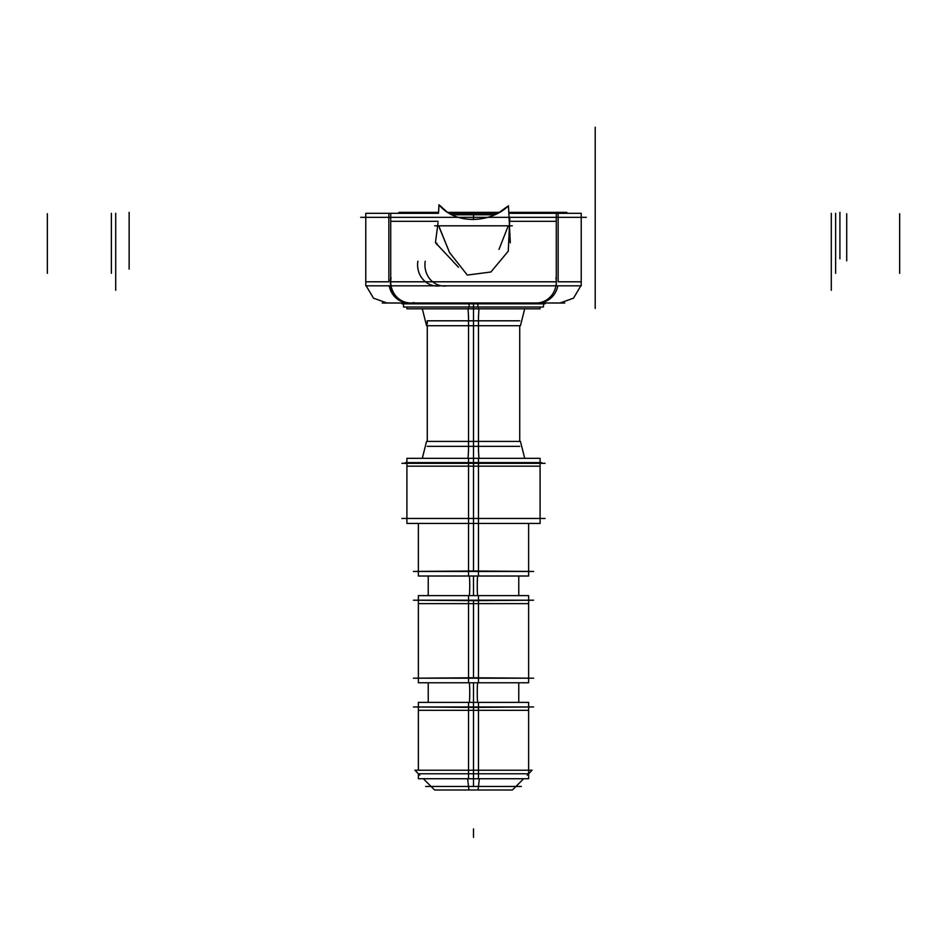 <?xml version="1.0" encoding="UTF-8"?>
<svg xmlns="http://www.w3.org/2000/svg" width="947" height="947" viewBox="0 0 947 947"><rect width="100%" height="100%" fill="white"/><g stroke="black" fill="none" stroke-linecap="round" stroke-linejoin="round"><path stroke-width="1.42" d="M468.528 307.017L468.528 308.829L540.086 308.829L540.086 307.017M478.472 307.017L478.472 308.829L406.914 308.829L406.914 307.017M545.07 303.845L401.93 303.845M422.315 308.829L426.552 325.721L478.555 325.721A16.963 1.823 90 0 1 479.004 308.829M468.528 320.808L427.346 320.808L473.5 320.808L473.5 308.829L473.5 320.808L519.725 320.808L473.5 320.808L473.5 308.829L473.5 320.808L427.275 320.808L473.5 320.808L427.346 320.808L473.5 320.808L473.5 307.017L473.5 441.432L473.5 308.829M524.685 308.829L520.448 325.721L468.445 325.721A16.963 1.823 90 0 0 467.996 308.829M468.528 315.836L468.528 451.328M478.472 315.836L478.472 451.328M473.5 316.144L473.5 324.004M405.399 462.586L480.827 462.586M479.004 458.324A16.963 1.823 90 0 1 478.555 441.432L426.552 441.432L422.315 458.324M519.725 446.345L473.5 446.345L473.5 458.324L473.5 446.345L427.275 446.345M467.996 458.324A16.963 1.823 90 0 0 468.445 441.432L520.448 441.432L524.685 458.324M466.173 462.586L541.601 462.586L540.086 462.965L540.086 466.161M545.07 463.308L401.93 463.308M478.472 523.431L406.914 523.431L406.914 458.324L478.472 458.324L478.472 570.982M473.5 458.975L473.5 466.161L406.914 466.161L540.086 466.161L473.5 466.161L473.5 458.975M468.528 458.324L468.528 523.431L540.086 523.431L540.086 458.324L468.528 458.324M545.07 518.447L401.93 518.447M478.472 571.443L478.472 576.013L418.373 576.013L418.373 523.431M468.528 523.431L468.528 570.982M468.528 571.443L468.528 576.013L528.627 576.013L528.627 571.443M468.078 600.209A14.844 1.338 90 0 0 468.41 600.67L533.575 600.209L468.078 600.209M469.416 595.627A14.844 1.338 90 0 0 469.416 576.013M468.41 570.982A14.844 1.338 90 0 0 468.078 571.443L533.575 571.443L468.41 570.982M478.472 446.345L519.654 446.345L473.5 446.345L473.5 458.324L473.5 446.345L519.654 446.345L473.5 446.345L473.5 570.982M413.425 600.209L478.922 600.209A14.844 1.338 90 0 1 478.59 600.67L413.425 600.209M477.584 595.627A14.844 1.338 90 0 1 477.584 576.013M478.59 570.982A14.844 1.338 90 0 1 478.922 571.443L413.425 571.443L478.59 570.982M418.373 600.611L418.373 595.627L478.472 595.627L478.472 600.209M478.472 600.67L478.472 677.744M478.472 678.206L478.472 682.775L418.373 682.775L418.373 600.67M473.5 600.67L473.5 603.63L418.373 603.63L528.627 603.63L473.5 603.63L473.5 600.67L473.5 677.744M528.627 677.744L528.627 595.627L468.528 595.627L468.528 600.209M468.528 600.67L468.528 677.744M468.528 678.206L468.528 682.775L528.627 682.775L528.627 678.206M468.078 706.971A14.844 1.338 90 0 0 468.41 707.433L533.575 706.971L468.078 706.971M469.416 702.39A14.844 1.338 90 0 0 469.416 682.775M468.41 677.744A14.844 1.338 90 0 0 468.078 678.206L533.575 678.206L468.41 677.744M473.5 595.627L473.5 576.013M413.425 706.971L478.922 706.971A14.844 1.338 90 0 1 478.59 707.433L413.425 706.971M477.584 702.39A14.844 1.338 90 0 1 477.584 682.775M478.59 677.744A14.844 1.338 90 0 1 478.922 678.206L413.425 678.206L478.59 677.744M418.373 707.373L418.373 702.39L478.472 702.39L478.472 706.971M478.472 707.433L478.472 778.73L418.373 778.73L418.373 773.758L528.627 773.758M473.5 707.433L473.5 710.321L418.373 710.321L528.627 710.321L473.5 710.321L473.5 707.433L473.5 770.231M468.528 707.433L468.528 778.73L528.627 778.73L528.627 702.39L468.528 702.39L468.528 706.971M467.617 778.73L468.943 789.999L512.386 789.999L523.655 778.73M466.622 770.231L532.155 770.231M473.5 775.155L473.5 771.296L473.5 775.155M414.845 770.231L480.378 770.231M479.383 778.73L478.057 789.999L434.614 789.999L423.345 778.73M521.323 786.472L425.677 786.472M556.978 213.312L556.978 212.353L554.67 212.353L554.67 213.312M554.67 212.353L508.776 212.353L508.444 205.771L499.258 212.353M508.776 212.353L508.444 205.783L499.294 212.353L447.493 212.353L438.982 204.765C455.969 225.623 491.552 222.616 508.444 205.783L510.315 242.787M447.505 212.353L438.982 204.789L438.579 212.353L410.927 212.353L410.927 213.312M410.927 212.353L408.607 212.353L408.607 213.312M398.853 213.312L398.853 212.353L408.607 212.353M556.978 212.353L566.803 212.353L566.803 213.312M586.311 217.337L360.689 217.337M390.72 285.816L365.779 285.816L365.779 213.312L390.72 213.312L390.72 285.816L581.221 285.816L581.221 213.312L556.28 213.312L556.28 285.816M388.85 213.785L388.85 221.326C358.12 221.326 358.12 221.326 388.85 221.326L388.85 213.785M391.075 277.802A21.201 20.065 90 0 0 410.785 303.004M365.779 281.792L388.85 281.792L388.85 217.337M389.217 285.816A21.201 20.159 90 0 0 409.009 303.004A21.201 20.159 -90 0 1 389.217 285.816A21.201 20.159 90 0 0 409.009 303.004A21.201 20.159 -90 0 1 389.217 285.816A21.201 20.159 -90 0 0 409.009 303.004M564.743 303.004L382.257 303.004M390.72 281.792L556.28 281.792L390.72 281.792M557.783 285.816A21.201 20.159 90 0 1 537.991 303.004A21.201 20.159 -90 0 0 557.783 285.816A21.201 20.159 90 0 1 537.991 303.004A21.201 20.159 -90 0 0 557.783 285.816A21.201 20.159 -90 0 1 537.991 303.004M390.72 213.312L438.52 213.312M449.198 213.312L497.577 213.312M508.823 213.312L556.28 213.312M558.15 213.785L558.15 221.326C588.88 221.326 588.88 221.326 558.15 221.326L558.15 213.785M556.28 221.326L509.237 221.326M438.094 221.326L390.72 221.326M494.689 214.78L452.181 214.78M555.925 277.802A21.201 20.065 90 0 1 536.215 303.004M558.15 217.337L558.15 281.792L568.614 281.792L558.15 281.792L558.15 217.337L558.15 281.792L581.221 281.792M512.291 225.812L434.709 225.812M436.851 244.634L436.934 243.19M498.998 249.357L508.279 225.812L498.998 249.357L508.279 225.812L498.998 249.357L508.279 225.812L438.721 225.812L449.529 252.529L467.333 275.08L490.913 271.99L508.29 251.144L509.841 217.206L508.29 251.144L490.913 271.99L467.333 275.08L449.529 252.529L467.333 275.08L449.529 252.529L439.361 227.671M435.454 242.681L438.023 222.794L435.454 242.681L458.49 267.243L435.454 242.681M477.892 303.004L477.892 307.017L403.529 307.017L403.529 303.004M469.108 303.004L469.108 307.017L543.471 307.017L543.471 303.004M595.201 182.617L595.201 283.331C595.201 297.109 595.201 297.109 595.201 283.331L595.201 134.51L595.201 283.331C595.201 297.109 595.201 297.109 595.201 283.331L595.201 182.617M595.201 217.337C595.201 189.98 595.201 189.98 595.201 217.337C595.201 244.693 595.201 244.693 595.201 217.337C595.201 189.98 595.201 189.98 595.201 217.337C595.201 244.693 595.201 244.693 595.201 217.337C595.201 189.98 595.201 189.98 595.201 217.337C595.201 244.693 595.201 244.693 595.201 217.337C595.201 189.98 595.201 189.98 595.201 217.337C595.201 244.693 595.201 244.693 595.201 217.337C595.201 189.98 595.201 189.98 595.201 217.337C595.201 244.681 595.201 244.681 595.201 217.337C595.201 189.98 595.201 189.98 595.201 217.337C595.201 244.681 595.201 244.681 595.201 217.337C595.201 189.98 595.201 189.98 595.201 217.337C595.201 244.681 595.201 244.681 595.201 217.337C595.201 189.98 595.201 189.98 595.201 217.337C595.201 244.681 595.201 244.681 595.201 217.337L595.201 283.236C595.201 294.884 595.201 294.884 595.201 283.236L595.201 217.337M595.201 230.654L595.201 283.946L595.201 230.654M595.201 174.923L595.201 149.117L595.201 174.923M595.201 233.566L595.201 254.435L595.201 233.566M899.65 264.829L899.65 273.316L899.65 264.829M425.203 261.242A21.201 19.378 90 0 0 447.114 285.816M595.201 220.746L595.201 218.473L595.201 220.746M899.65 217.337L899.65 225.812L899.65 217.337M899.65 213.726L899.65 268.439L899.65 213.726M595.201 228.239L595.201 230.523L595.201 228.239M595.201 230.796L595.201 233.069L595.201 230.796M417.876 261.242A21.201 19.674 90 0 0 440.13 285.816M595.201 222.983L595.201 220.71L595.201 222.983M595.201 257.3L595.201 283.946L595.201 257.3M47.35 264.829L47.35 273.316L47.35 264.829M595.201 219.822L595.201 218.473L595.201 219.822M595.201 134.51L595.201 283.331C595.201 297.109 595.201 297.109 595.201 283.331L595.201 127.75L595.201 283.331C595.201 297.109 595.201 297.109 595.201 283.331L595.201 134.51M47.35 217.337L47.35 225.812L47.35 217.337M47.35 213.726L47.35 268.439L47.35 213.726M595.201 256.282L595.201 259.005L595.201 256.282M846.713 217.337L846.713 225.812M846.713 213.726L846.713 260.804M595.201 232.477L595.201 228.831L595.201 232.477M595.201 274.606L595.201 260.153L595.201 274.606M595.201 308.45L595.201 239.023L595.201 308.45M473.5 463.308L473.5 518.447M473.5 682.775L473.5 786.472M129.135 260.591L129.135 269.078M595.201 219.645L595.201 217.467L595.201 219.645M595.201 152.846C595.201 148.359 595.201 148.359 595.201 152.846L595.201 176.497C595.201 142.512 595.201 142.512 595.201 176.497L595.201 152.846C595.201 148.359 595.201 148.359 595.201 152.846L595.201 176.497C595.201 142.512 595.201 142.512 595.201 176.497L595.201 152.846C595.201 123.501 595.201 123.501 595.201 152.846L595.201 281.827C595.201 311.161 595.201 311.161 595.201 281.827L595.201 152.846C595.201 123.501 595.201 123.501 595.201 152.846L595.201 281.827C595.201 311.161 595.201 311.161 595.201 281.827L595.201 152.846M473.5 315.836L473.5 451.328L473.5 315.836M473.5 325.721L473.5 441.432M473.5 458.324L473.5 523.431M473.5 702.39L473.5 778.73M479.963 773.758L467.037 773.758M473.5 828.885L473.5 837.373L473.5 828.885M595.201 132.84L595.201 283.236C595.201 294.884 595.201 294.884 595.201 283.236L595.201 127.206L595.201 283.236C595.201 294.884 595.201 294.884 595.201 283.236L595.201 132.84C595.201 121.098 595.201 121.098 595.201 132.84L595.201 283.236C595.201 294.884 595.201 294.884 595.201 283.236L595.201 132.84C595.201 121.098 595.201 121.098 595.201 132.84M549.686 213.312L549.686 212.353M407.589 213.312L407.589 212.353M839.918 217.337L839.918 225.812M839.918 212.353L839.918 258.791M129.135 217.337L129.135 225.812M129.135 212.353L129.135 265.574M438.721 225.812L449.529 252.529M595.201 301.975C595.201 332.717 595.201 332.717 595.201 301.975L595.201 132.687C595.201 101.945 595.201 101.945 595.201 132.687L595.201 301.975C595.201 332.717 595.201 332.717 595.201 301.975L595.201 132.687C595.201 101.945 595.201 101.945 595.201 132.687L595.201 301.975M595.201 292.363L595.201 142.299C595.201 115.7 595.201 115.7 595.201 142.299L595.201 292.363C595.201 318.961 595.201 318.961 595.201 292.363L595.201 142.299C595.201 115.7 595.201 115.7 595.201 142.299L595.201 292.363C595.201 318.961 595.201 318.961 595.201 292.363M831.288 217.337L831.288 225.812M831.288 213.312L831.288 285.816M595.201 227.978L595.201 233.341L595.201 227.978M831.288 281.792L831.288 290.279M390.756 277.802A21.201 20.088 90 0 0 414.253 302.626M386.98 281.792L388.85 281.792M595.201 217.419L595.201 222.782L595.201 217.419M595.201 217.798L595.201 239.082L595.201 217.798M473.5 213.312L473.5 219.55M595.201 259.987L595.201 281.271L595.201 259.987M595.201 267.22L595.201 274.026L595.201 267.22M115.712 217.337L115.712 225.812M115.712 213.312L115.712 285.816M115.712 281.792L115.712 290.279M595.201 233.341L595.201 254.625L595.201 233.341M595.201 240.574L595.201 247.38L595.201 240.574M595.201 252.103L595.201 182.558L595.201 252.103M595.201 221.574L595.201 217.644L595.201 221.574C595.201 227.233 595.201 227.233 595.201 221.574L595.201 217.644L595.201 221.574C595.201 227.233 595.201 227.233 595.201 221.574L595.201 218.378L595.201 221.574C595.201 227.233 595.201 227.233 595.201 221.574C595.201 215.928 595.201 215.928 595.201 221.574C595.201 227.233 595.201 227.233 595.201 221.574C595.201 215.928 595.201 215.928 595.201 221.574C595.201 227.233 595.201 227.233 595.201 221.574C595.201 215.928 595.201 215.928 595.201 221.574M473.5 303.004L473.5 307.017L473.5 303.004M595.201 243.983L595.201 270.629L595.201 243.983M595.201 272.085C595.201 297.453 595.201 297.453 595.201 272.085L595.201 162.576C595.201 137.208 595.201 137.208 595.201 162.576L595.201 272.085C595.201 297.453 595.201 297.453 595.201 272.085L595.201 162.576C595.201 137.208 595.201 137.208 595.201 162.576L595.201 272.085M835.621 264.829L835.621 273.316M595.201 217.857L595.201 239.473L595.201 217.857M111.379 264.829L111.379 273.316M595.201 233.175L595.201 254.79L595.201 233.175M595.201 290.989L595.201 220.024L595.201 290.989M835.621 217.337L835.621 225.812M835.621 213.312L835.621 268.853M595.201 259.821L595.201 281.437L595.201 259.821M111.379 217.337L111.379 225.812M111.379 213.312L111.379 268.853M519.725 325.721L519.725 441.432M427.275 325.721L427.275 441.432M427.275 324.004L427.275 320.808M406.914 466.161L406.914 462.965M406.914 462.586L406.914 458.975M540.086 458.975L540.086 462.586M528.627 523.431L528.627 570.982M518.767 595.627L518.767 576.013M428.233 576.013L428.233 595.627M418.373 603.63L418.373 596.113M528.627 596.113L528.627 600.209M528.627 600.67L528.627 603.63M518.767 702.39L518.767 682.775M428.233 682.775L428.233 702.39M418.373 707.433L418.373 770.231M418.373 710.321L418.373 702.946M528.627 702.946L528.627 706.971M528.627 707.433L528.627 710.321M531.089 771.296L527.23 775.155M419.77 775.155L415.911 771.296M365.779 213.785L365.779 221.326M366.158 285.816L373.485 298.151L386.98 303.004L373.485 298.151L366.158 285.816M581.221 213.785L581.221 221.326M580.842 285.816L573.515 298.151L560.02 303.004L573.515 298.151L580.842 285.816"/></g></svg>
